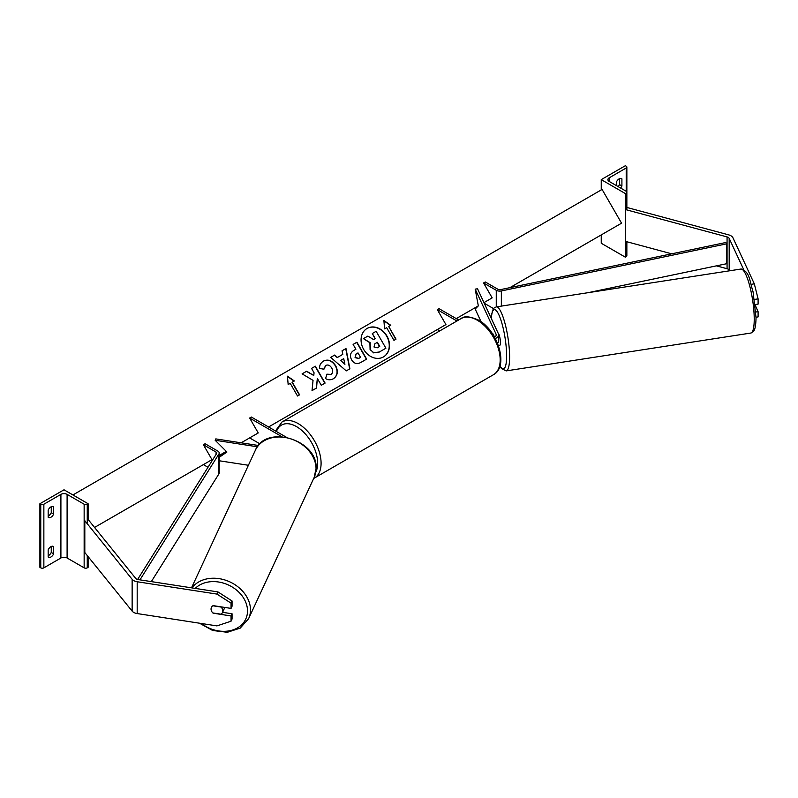 <?xml version="1.0" encoding="UTF-8"?>
<svg xmlns="http://www.w3.org/2000/svg" width="798" height="798" viewBox="0 0 798 798"><rect width="100%" height="100%" fill="white"/><g stroke="black" fill="none" stroke-linecap="round" stroke-linejoin="round"><path stroke-width="1.2" d="M493.144 334.003A6.085 1.287 -98.8 0 0 492.875 334.362A6.085 1.287 -98.8 0 1 493.074 334.053L494.561 337.055M481.094 321.764L475.179 309.026L478.331 305.873L475.179 289.135L496.097 334.192L496.097 335.649M495.289 338.482A7.302 4.219 0 0 0 498.69 334.921A7.302 4.219 0 0 0 498.441 333.823L477.533 288.776L475.179 289.135M456.935 320.996L437.324 309.664L439.04 308.676L458.651 319.998M437.324 309.664L445.932 324.577L437.324 329.554L439.718 330.931M494.521 337.075A4.868 2.813 0 0 0 496.256 334.921A4.868 2.813 0 0 0 496.097 334.192M497.563 343.339A7.302 4.219 0 0 0 498.69 341.085L498.69 334.921M751.197 284.317L754.319 283.829L732.953 237.794A7.79 4.499 0 0 0 730.928 235.769A7.79 4.499 0 0 0 728.714 234.881L627.238 207.56L626.859 208.029M729.472 270.811L729.182 270.183A3.9 2.254 0 0 0 728.175 269.175A3.9 2.254 0 0 0 727.068 268.726L716.395 265.854M743.706 269.654L729.182 238.373A3.9 2.254 0 0 0 728.175 237.365A3.9 2.254 0 0 0 727.068 236.916L625.592 209.595L625.592 241.405L671.707 253.824M754.319 283.829L758.1 298.871L758.1 304.108L755.177 304.567M758.1 298.871L754.469 299.43M625.592 209.595L626.211 208.817M756.035 317.225L758.1 316.906L758.1 311.669L755.417 305.674A6.085 1.287 -98.8 0 0 755.826 304.467M755.856 312.008L758.1 311.669M621.223 178.443L621.911 178.842A4.868 2.813 120 0 0 621.592 178.602A4.868 2.813 120 0 0 619.158 178.842A4.868 2.813 120 0 0 616.395 182.024L616.395 185.595M601.243 179.63L625.353 193.555L626.211 193.056A2.195 1.267 0 0 0 626.859 192.158A2.195 1.267 0 0 0 626.211 191.271L609.163 181.425A4.379 2.534 180 0 1 607.886 179.63A4.379 2.534 180 0 1 609.163 177.844L626.211 167.999A2.195 1.267 0 0 0 626.859 167.111A2.195 1.267 0 0 0 626.211 166.213L625.353 165.715L601.243 179.63L601.243 189.924M601.243 234.911L601.243 243.26L625.353 257.175L626.211 256.677A2.195 1.267 0 0 0 626.859 255.789L626.859 241.754M618.161 186.612A4.868 2.813 120 0 0 619.497 184.607L619.497 178.662M621.911 178.842L621.911 185.994A4.868 2.813 -60 0 1 620.575 188.009M625.353 193.555L625.353 257.175M619.497 184.607L621.911 185.994M498.381 345.494L499.797 345.275A6.085 1.287 -98.8 0 0 500.446 342.651A6.085 1.287 -98.8 0 0 498.211 333.315M493.074 334.053L494.301 336.696M213.196 612.994L213.116 613.183A6.085 4.798 24.9 0 1 211.051 609.083A6.085 4.798 24.9 0 1 211.41 607.428A6.085 4.798 24.9 0 1 213.116 605.622L231.051 608.405L231.051 603.158L232.058 600.984L232.058 606.231L231.051 608.405M232.058 600.984L217.944 591.917L216.936 594.091L137.186 581.752A7.79 4.499 180 0 1 133.695 580.585A7.79 4.499 180 0 1 132.139 579.308L84.817 520.715L84.817 552.535L132.139 611.118A7.79 4.499 180 0 0 133.695 612.395A7.79 4.499 180 0 0 137.186 613.562L216.936 625.901L231.051 621.193L231.051 615.956L213.116 613.183M217.944 591.917L138.194 579.577A3.9 2.254 180 0 1 136.448 578.999A3.9 2.254 180 0 1 135.67 578.36L88.349 519.767L87.251 520.067M231.051 621.193L232.058 619.029L232.058 613.782L222.572 612.315M232.058 613.782L231.051 615.956M216.936 594.091L231.051 603.158M211.051 609.083A6.085 4.798 -155.1 0 0 212.857 612.944L221.016 614.201A6.085 4.798 -155.1 0 0 222.452 612.555A6.085 4.798 -155.1 0 0 222.812 610.909A6.085 4.798 -155.1 0 0 221.016 607.049L212.857 605.782A6.085 4.798 -155.1 0 0 211.41 607.428A6.085 4.798 -155.1 0 0 211.051 609.083M222.452 612.555L224.098 609.024A6.085 4.798 -155.1 0 0 224.457 607.378M48.169 549.852A4.868 2.813 -60 0 1 50.922 546.67A4.868 2.813 -60 0 1 53.356 546.43A4.868 2.813 -60 0 1 53.675 546.67L53.675 553.832A4.868 2.813 120 0 1 48.488 557.253A4.868 2.813 120 0 1 48.169 557.014L48.169 549.852M48.169 510.092A4.868 2.813 -60 0 1 50.922 506.91A4.868 2.813 -60 0 1 53.356 506.66A4.868 2.813 -60 0 1 53.675 506.91L53.675 514.062A4.868 2.813 120 0 1 48.488 517.483A4.868 2.813 120 0 1 48.169 517.244L48.169 510.092M51.262 546.49L51.262 552.435A4.868 2.813 -60 0 1 48.169 555.797M39.9 503.728L64.01 489.802L88.109 503.728L87.251 504.226A2.195 1.267 180 0 1 84.149 504.226L67.102 494.381A4.379 2.534 0 0 0 60.907 494.381L43.86 504.226A2.195 1.267 180 0 1 40.758 504.226L39.9 503.728L39.9 567.348L40.758 567.847A2.195 1.267 180 0 0 43.86 567.847L60.907 558.001A4.379 2.534 0 0 1 67.102 558.001L84.149 567.847A2.195 1.267 180 0 0 87.251 567.847L88.109 567.348L88.109 556.615M51.262 506.73L51.262 512.675A4.868 2.813 -60 0 1 48.169 516.037M88.109 503.728L88.109 519.827M51.262 512.675L53.675 514.062M52.987 506.511L53.675 506.91M51.262 552.435L53.675 553.832M52.987 546.271L53.675 546.67M248.397 465.274L219.211 460.765M226.383 451.469L219.211 456.426M258.402 445.484L215.799 438.9L215.161 440.257L226.921 452.017L219.211 457.344M257.395 446.79L215.161 440.257M286.292 437.204L251.35 417.035L249.634 418.032L281.884 436.656M249.634 418.032L258.243 432.945L249.634 437.912L259.929 443.858M483.568 282.961L496.256 290.282A4.868 2.813 180 0 0 501.353 290.941L726.569 243.849L725.741 242.522L500.526 289.624A2.434 1.406 180 0 1 497.972 289.295L485.294 281.973L483.568 282.961L492.176 297.873L483.957 302.622L492.176 297.873M493.553 308.607L484.246 303.24M726.569 243.849L726.569 263.729L588.166 292.666M137.615 579.458L216.627 453.523A2.434 1.406 0 0 0 216.767 453.045A2.434 1.406 0 0 0 216.059 452.057L203.38 444.735L211.989 459.648L203.38 464.616L207.999 467.279M139.959 579.857L218.911 454.002A4.868 2.813 0 0 0 219.211 453.045A4.868 2.813 0 0 0 217.784 451.06L205.096 443.738L203.38 444.735M151.331 581.612L218.911 473.892A4.868 2.813 0 0 0 219.211 472.935L219.211 453.045M367.07 328.457L367.07 328.457A16.429 13.416 60 0 0 363.669 349.394A16.429 13.416 60 0 0 383.489 356.906L383.489 356.906A16.429 13.416 60 0 0 386.9 335.978A16.429 13.416 60 0 0 367.07 328.457M383.369 356.975A16.429 13.416 60 0 0 386.651 336.118A16.429 13.416 60 0 0 366.95 328.527M384.586 328.876L386.651 327.679L393.953 340.337L396.017 339.14L388.716 326.492L390.781 325.295L383.888 320.517L384.586 328.876M323.489 361.065C328.058 358.95 332.098 360.496 335.629 365.693L335.659 365.733C338.432 371.309 337.704 375.639 333.464 378.701L333.464 378.701C330.641 380.147 328.018 380.107 325.584 378.561L326.891 374.172L331.04 374.412C332.956 372.965 333.195 370.851 331.759 368.058L331.729 368.008C329.993 365.314 328.038 364.447 325.833 365.404L323.908 369.245L319.589 368.397C319.38 365.364 320.686 362.92 323.489 361.065L323.489 361.065M342.801 354.362L342.043 350.801L345.983 348.526L349.903 368.786L346.252 370.89L330.671 357.374L334.741 355.02L337.464 357.444L342.801 354.362M509.872 287.669L621.562 223.181L602.081 189.435L72.917 494.95M94.553 527.448L211.989 459.648M219.211 455.478L226.293 451.389M241.136 442.82L258.243 432.945M268.567 426.98L445.932 324.577M456.257 318.611L478.331 305.873M351.579 359.828C349.524 355.659 350.332 352.497 354.003 350.332L355.888 349.245L353.105 344.417L356.925 342.212L366.661 359.09L360.756 362.491C357.045 364.496 353.993 363.619 351.609 359.868L351.579 359.828M312.018 390.631L316.547 388.018L317.335 378.442L321.285 385.284L325.105 383.08L315.37 366.212L311.549 368.407L314.063 372.776L313.774 375.489L306.691 371.22L302.103 373.863L313.045 380.367L312.018 390.631M292.287 382.162L299.589 394.82L297.524 396.007L290.223 383.359L288.158 384.546L287.46 376.187L294.352 380.965L292.048 382.302L299.35 394.96M370.332 349.504L370.152 342.631L363.449 338.631L367.868 336.088L373.604 339.599L375.279 338.631L372.327 333.514L376.147 331.3L385.913 348.207L379.389 351.978L373.833 352.736L370.092 349.644L369.903 342.771L363.449 338.631M385.673 348.347L379.14 352.118L373.833 352.736M373.584 352.876L370.302 349.464M375.04 338.771L372.327 333.514M343.719 358.651L340.646 360.427L344.926 364.307L343.719 358.651M344.926 364.307L340.646 360.427M342.561 354.502L337.464 357.444M342.043 350.801L345.983 348.526M345.743 348.666L349.664 368.925M330.671 357.374L334.741 355.02M334.502 355.16L337.225 357.584M355.3 357.454L358.791 358.392L360.576 357.364L358.003 352.906L356.187 353.953L355.06 357.594L358.541 358.541L360.337 357.504M355.948 354.093L355.06 357.594M354.003 350.332L355.639 349.384M353.105 344.417L356.925 342.212M356.676 342.352L366.422 359.23M323.25 361.205C327.808 359.09 331.858 360.636 335.389 365.833L335.419 365.883C338.192 371.459 337.464 375.778 333.225 378.841L333.464 378.701M326.641 374.322L330.801 374.551M325.594 365.544L323.669 369.384M313.774 375.489L306.442 371.359L302.103 373.863M324.866 383.22L315.12 366.352L311.549 368.407M316.307 388.157L317.335 378.442M287.489 376.516L294.113 381.115M390.541 325.434L383.918 320.836M395.778 339.29L388.716 326.492M374.013 347L377.245 347.808L379.748 346.362L377.404 342.302L374.88 343.758L374.013 347M379.499 346.502L377.155 342.442L374.88 343.758M729.182 238.373L729.182 270.183M727.068 236.916L727.068 268.726M626.211 167.999L626.211 191.271M609.163 177.844L609.163 181.425M626.211 193.056L626.211 209.764M626.211 241.575L626.211 256.677M493.463 374.701A32.389 18.703 -120 0 0 498.431 348.746A32.389 18.703 -120 0 0 477.264 320.207A32.389 18.703 -120 0 0 461.074 318.601C464.117 315.809 469.912 316.307 478.481 320.088C497.723 330.302 509.204 366.531 493.463 374.701L313.684 478.461M461.074 318.601L281.993 421.992A32.389 18.703 60 0 1 298.193 423.598A32.389 18.703 60 0 1 319.35 452.137A32.389 18.703 60 0 1 314.382 478.092M315.789 472.216A29.955 17.297 -120 0 0 296.467 426.581A29.955 17.297 -120 0 0 276.437 431.519M754.23 319.11A32.389 6.843 -98.8 0 0 749.641 285.634A32.389 6.843 -98.8 0 0 740.903 269.046C749.841 271.539 749.382 280.288 753.093 291.978L756.035 317.754C755.806 329.265 753.861 330.941 753.521 331.34L750.798 333.055A32.389 6.843 -98.8 0 0 754.23 319.11M499.967 365.823A29.955 6.334 -98.8 0 0 506.62 355.958A29.955 6.334 -98.8 0 0 499.588 316.457A29.955 6.334 -98.8 0 0 491.249 318.332M496.256 290.282L496.256 306.891A32.389 6.843 81.2 0 1 505.014 323.479A32.389 6.843 81.2 0 1 509.603 356.955A32.389 6.843 81.2 0 1 506.171 370.9L750.798 333.055M137.186 581.752L137.186 613.562M132.139 579.308L132.139 611.118M195.231 588.405A29.955 23.621 24.9 0 1 227.57 584.615A29.955 23.621 24.9 0 1 247.51 610.939A29.955 23.621 24.9 0 1 231.619 630.31A29.955 23.621 24.9 0 1 201.415 623.497M199.48 623.198L212.667 630.49L227.29 632.285L240.218 628.116L248.577 618.739A32.389 25.546 -155.1 0 0 250.492 609.941A32.389 25.546 -155.1 0 0 227.151 580.754A32.389 25.546 -155.1 0 0 191.959 587.897M316.038 468.715A32.389 25.546 24.9 0 1 314.133 477.503L316.118 468.346C317.873 439.768 265.784 423.868 255.37 450.242A32.389 25.546 24.9 0 1 290.213 438.681A32.389 25.546 24.9 0 1 316.038 468.715M60.907 494.381L60.907 558.001M43.86 504.226L43.86 567.847M40.758 504.226L40.758 567.847M87.251 504.226L87.251 523.727M87.251 555.548L87.251 567.847M84.149 504.226L84.149 567.847M67.102 494.381L67.102 558.001M501.353 290.941L501.353 306.103M216.059 452.057L216.059 454.431M218.911 454.002L218.911 473.892M626.859 167.111L626.859 209.934M281.993 421.992L275.46 430.96M740.903 269.046L496.276 306.891L494.082 307.998L492.486 310.582L491.149 318.123M499.887 366.102L501.433 368.486L506.171 370.9M248.577 618.739L314.133 477.503M191.52 587.827L255.37 450.242"/></g></svg>
